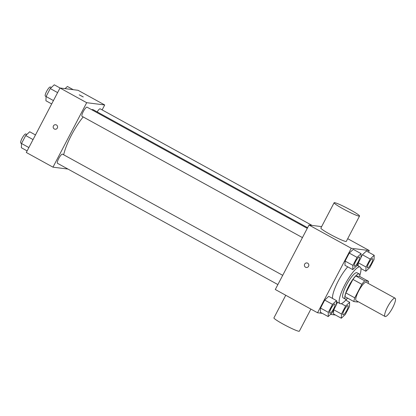 <?xml version="1.0" encoding="UTF-8"?>
<svg xmlns="http://www.w3.org/2000/svg" width="416" height="416" viewBox="0 0 416 416"><rect width="100%" height="100%" fill="white"/><g stroke="black" fill="none" stroke-linecap="round" stroke-linejoin="round"><path stroke-width="0.62" d="M385.278 316.56A10.436 2.423 -61.2 0 1 385.065 316.488A10.436 2.423 -61.2 0 1 387.972 306.181A10.436 2.423 -61.2 0 1 395.127 298.204A10.436 2.423 -61.2 0 1 392.449 308.095A10.436 2.423 -61.2 0 1 385.278 316.56M385.065 316.488L356.164 300.586A10.436 2.423 -61.2 0 1 359.07 290.274A10.436 2.423 -61.2 0 1 366.226 282.298L395.127 298.204M368.498 281.32L364.723 280.842A14.014 3.255 -61.2 0 0 361.832 284.32L352.934 279.427A14.014 3.255 -61.2 0 1 355.831 275.948L359.606 276.427L368.498 281.32A14.014 3.255 -61.2 0 1 368.129 283.348M361.832 284.32L354.765 297.835A14.014 3.255 -61.2 0 0 353.886 301.569L357.666 302.042A14.014 3.255 -61.2 0 0 358.067 301.631M352.934 279.427L345.873 292.937L354.765 297.835M345.873 292.937A14.014 3.255 -61.2 0 0 344.994 296.67L353.886 301.569M359.746 276.5A14.347 3.333 118.8 0 0 359.221 273.978A14.347 3.333 118.8 0 0 348.759 286.099A14.347 3.333 118.8 0 0 345.384 299.12A14.347 3.333 118.8 0 0 347.797 298.215M345.384 299.12L343.158 297.898A14.347 3.333 -61.2 0 1 346.538 284.877A14.347 3.333 -61.2 0 1 356.996 272.756L359.221 273.978M355.831 275.948L364.723 280.842M346.85 298.88A20.873 4.846 -61.2 0 1 340.444 303.748A20.873 4.846 -61.2 0 1 340.018 303.612A20.873 4.846 -61.2 0 1 345.831 282.989A20.873 4.846 -61.2 0 1 360.142 267.041A20.873 4.846 -61.2 0 1 359.804 275.345M332.54 298.433A20.873 4.846 -61.2 0 1 347.729 266.843M361.072 253.64L353.293 249.361L349.274 253.105L345.103 261.082L344.952 265.314L352.732 269.594L356.751 265.85L360.922 257.873L361.072 253.64L357.058 257.384L352.888 265.361L352.732 269.594M374.202 255.299L366.423 251.02L362.409 254.764L360.932 257.587L362.409 254.764L370.188 259.043L366.018 267.025L365.862 271.258L369.881 267.509L374.052 259.532L374.202 255.299L370.188 259.043M358.228 263.026L358.119 265.928L358.228 263.026M368.446 252.132L369.273 250.557L351.25 248.274L317.543 312.754L322.338 313.362M330.512 314.397L335.468 315.021M336.513 300.617L328.734 296.338L324.719 300.082L320.549 308.058L320.393 312.291L328.172 316.571L332.192 312.827L336.362 304.85L336.513 300.617L332.498 304.361L328.328 312.338L328.172 316.571M333.523 313.95L333.668 310.003L333.523 313.95L341.307 318.235L345.322 314.491L349.492 306.514L349.648 302.281L345.628 306.025L341.458 314.002L341.307 318.235M337.574 302.266L336.372 304.569L337.574 302.266M321.63 226.626L309.01 225.03L275.298 289.51L317.543 312.754M309.01 225.03L351.25 248.274M306.322 267.488A2.283 2.21 97.2 0 1 304.502 264.54A2.283 2.21 97.2 0 1 308.802 265.502A2.283 2.21 97.2 0 1 305.552 267.238A2.283 2.21 97.2 0 1 306.894 262.959M347.708 238.685L369.273 250.557M359.544 216.05L346.299 241.384A14.347 1.279 -152.4 0 1 345.81 241.462A14.347 1.279 -152.4 0 1 331.505 235.082A14.347 1.279 -152.4 0 1 320.866 228.088L334.11 202.753A14.347 1.279 -152.4 0 1 347.417 208.27A14.347 1.279 -152.4 0 1 359.544 216.05A14.347 1.279 -152.4 0 1 359.055 216.133A14.347 1.279 -152.4 0 1 344.744 209.747A14.347 1.279 -152.4 0 1 334.11 202.753M285.75 295.261L273.915 317.897A14.347 1.279 27.6 0 0 286.042 325.676A14.347 1.279 27.6 0 0 299.348 331.193L310.898 309.098M63.674 154.788A30.004 6.968 -61.2 0 1 83.179 116.943M91.629 109.684A30.004 6.968 -61.2 0 1 93.309 109.782L307.611 227.708M82.15 116.355A5.216 1.212 -61.2 0 1 82.04 116.319A5.216 1.212 -61.2 0 1 83.496 111.166A5.216 1.212 -61.2 0 1 87.074 107.177L307.273 228.353M57.59 163.332A5.216 1.212 -61.2 0 1 57.481 163.296A5.216 1.212 -61.2 0 1 58.937 158.142A5.216 1.212 -61.2 0 1 62.514 154.154L282.714 275.33M97.162 111.904A5.216 1.212 -61.2 0 1 100.204 108.836L312.052 225.415M102.133 109.897L104.712 104.967L86.689 102.69L52.978 167.17L67.959 169.062M104.712 104.967L78.031 90.288L60.008 88.005L86.689 102.69M60.008 88.005L26.302 152.485L52.978 167.17M55.094 129.241A2.283 2.21 97.2 0 1 53.279 126.292A2.283 2.21 97.2 0 1 57.574 127.254A2.283 2.21 97.2 0 1 54.33 128.991A2.283 2.21 97.2 0 1 55.666 124.712M83.195 96.944L79.222 94.817L83.195 96.944M79.222 94.817L83.268 96.933M73.237 89.679L67.397 86.466L65.062 88.644M35.464 134.95L29.708 131.784L25.693 135.528L21.523 143.504L21.367 147.737L27.123 150.909M25.693 135.528L33.046 139.578M21.523 143.504L28.876 147.555M20.909 143.146A5.216 1.212 -61.2 0 1 20.8 143.109A5.216 1.212 -61.2 0 1 22.256 137.956A5.216 1.212 -61.2 0 1 25.834 133.968L26.796 134.498M60.107 88.02L54.267 84.807L50.253 88.551L46.082 96.528L45.926 100.76L51.683 103.927M50.253 88.551L57.606 92.602M45.469 96.169A5.216 1.212 -61.2 0 1 45.36 96.132L53.435 100.578M45.36 96.132A5.216 1.212 -61.2 0 1 46.816 90.979A5.216 1.212 -61.2 0 1 50.388 86.991L51.355 87.521M342.961 314.829L342.976 314.839A5.216 1.212 -61.2 0 1 342.961 314.829A5.216 1.212 -61.2 0 1 344.412 309.67A5.216 1.212 -61.2 0 1 347.989 305.687A5.216 1.212 -61.2 0 1 348 305.687A5.216 1.212 -61.2 0 1 346.668 310.638A5.216 1.212 -61.2 0 1 343.086 314.87A5.216 1.212 -61.2 0 1 342.976 314.839A5.216 1.212 -61.2 0 1 344.432 309.681A5.216 1.212 -61.2 0 1 348.01 305.692L347.989 305.687M345.753 300.139L349.648 302.281M341.307 303.644L345.628 306.025M333.783 309.78L341.458 314.002M367.52 267.852L367.536 267.857A5.216 1.212 -61.2 0 1 367.52 267.852A5.216 1.212 -61.2 0 1 368.971 262.694A5.216 1.212 -61.2 0 1 372.549 258.705A5.216 1.212 -61.2 0 1 372.559 258.71L372.57 258.716A5.216 1.212 -61.2 0 1 371.228 263.661A5.216 1.212 -61.2 0 1 367.645 267.894A5.216 1.212 -61.2 0 1 367.536 267.857A5.216 1.212 -61.2 0 1 368.992 262.704A5.216 1.212 -61.2 0 1 372.57 258.716M366.423 251.02L362.409 254.764M358.342 262.798L366.018 267.025M360.948 268.549L365.862 271.258M329.831 313.165L329.846 313.175A5.216 1.212 -61.2 0 1 331.302 308.022A5.216 1.212 -61.2 0 1 334.875 304.034A5.216 1.212 -61.2 0 1 333.538 308.979A5.216 1.212 -61.2 0 1 329.956 313.212A5.216 1.212 -61.2 0 1 329.846 313.175A5.216 1.212 -61.2 0 1 329.831 313.165A5.216 1.212 -61.2 0 1 331.282 308.012A5.216 1.212 -61.2 0 1 334.859 304.023A5.216 1.212 -61.2 0 1 334.87 304.028M328.734 296.338L324.719 300.082L332.498 304.361M324.719 300.082L320.549 308.058L328.328 312.338M320.549 308.058L320.393 312.291M354.385 266.188L354.406 266.198A5.216 1.212 -61.2 0 1 354.385 266.188A5.216 1.212 -61.2 0 1 355.841 261.035A5.216 1.212 -61.2 0 1 359.419 257.046A5.216 1.212 -61.2 0 1 359.429 257.052A5.216 1.212 -61.2 0 1 358.098 262.002A5.216 1.212 -61.2 0 1 354.515 266.235A5.216 1.212 -61.2 0 1 354.406 266.198A5.216 1.212 -61.2 0 1 355.862 261.045A5.216 1.212 -61.2 0 1 359.434 257.057L359.419 257.046M353.293 249.361L349.274 253.105L357.058 257.384M349.274 253.105L345.103 261.082L352.888 265.361M345.103 261.082L344.952 265.314M336.476 301.662L340.018 303.612M357.022 265.325L360.142 267.041M82.04 116.319L302.437 237.604M57.481 163.296L277.878 284.58M20.8 143.109L21.523 143.51"/></g></svg>
